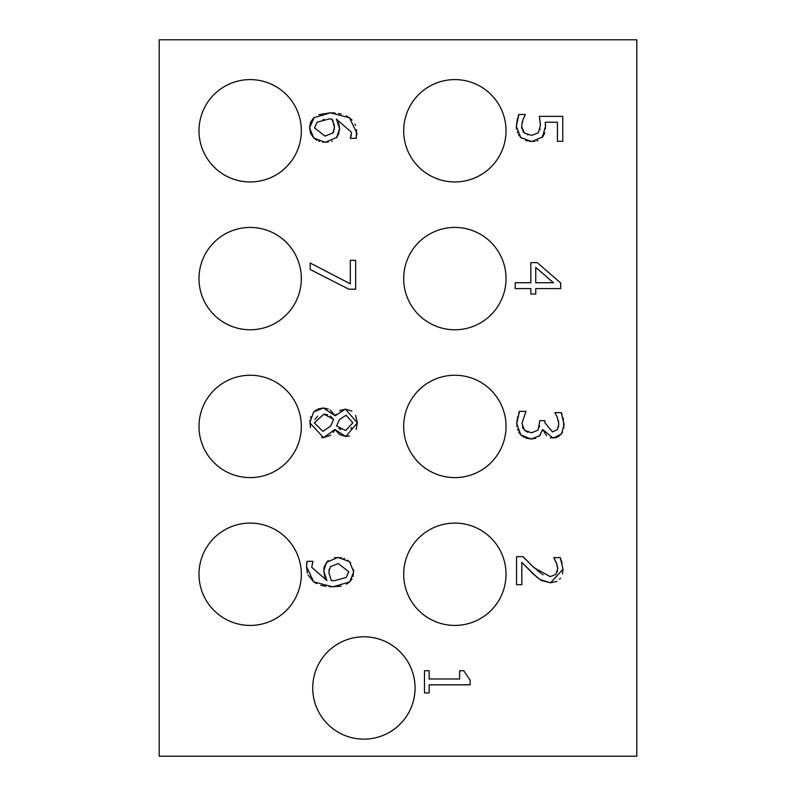 <?xml version="1.0" encoding="UTF-8"?>
<svg xmlns="http://www.w3.org/2000/svg" width="796" height="796" viewBox="0 0 796 796"><rect width="100%" height="100%" fill="white"/><g stroke="black" fill="none" stroke-linecap="round" stroke-linejoin="round"><path stroke-width="1.19" d="M329.106 569.309L328.997 569.876M324.3 566.503L328.101 560.563M334.569 557.658L341.603 557.707M324.828 576.782L323.743 571.1L324.052 567.608M306.589 563.896L307.087 561.329L312.947 561.329L311.733 567.299L326.917 580.573L325.176 577.578M307.346 573.13L306.46 566.016M316.679 583.647L313.724 581.856L308.052 575.01M340.011 586.324L329.156 586.732M325.743 586.334L322.44 585.677M322.121 585.597L320.848 585.249M352.021 578.921L349.663 581.936L346.489 584.174M341.136 586.105L340.061 586.314M353.573 569.598L353.076 576.493M347.663 560.205L350.738 563.021M343.942 558.334L344.459 558.523M328.798 572.463L331.305 580.602L334.181 580.722L346.19 577.508L348.777 571.797L338.31 563.578L330.38 566.672L328.798 572.463M326.917 580.573L323.743 571.1L326.44 562.324L338.051 557.389L349.474 561.658L353.752 571.836L349.663 581.936L332.818 586.871L313.724 581.856L306.46 566.493L307.087 561.329M558.493 426.994L558.633 426.288M539.439 427.054L539.598 426.089M518.614 413.363L519.48 411.363L525.927 411.363L521.947 423.422L524.494 430.308L527.907 432.327M522.445 426.865L523.32 428.895M516.853 426.527L516.922 420.079M517.31 417.88L517.509 417.005M524.027 437.283L520.883 434.994L518.614 432.059M517.748 430.178L517.5 429.472M535.628 438.337L531.131 439.014L525.469 437.959M540.663 434.437L539.2 436.178M546.504 435.661L542.922 429.721L542.185 430.905M556.503 437.671L550.235 437.73M562.454 432.497L557.916 437.123M563.19 417.91L563.857 427.93M524.494 430.308L531.569 432.815L538.166 430.089L539.788 420.656L544.842 420.656L544.842 422.686L552.474 431.93L557.409 429.541L558.812 424.009L557.369 417.482L554.832 412.617L561.279 412.617L562.105 414.437M558.603 421.651L558.404 420.706M542.484 429.721L539.529 435.84L531.131 439.014L520.883 434.994L516.684 423.79L519.48 411.363M561.279 412.617L564.085 424.487L561.498 434.069L553.101 438.128L542.922 429.721M537.449 577.747L521.818 562.354L521.818 584.692L516.554 584.692L516.554 556.643L523.002 556.643L525.828 559.628M530.793 564.663L540.832 573.289M523.002 556.643L533.947 567.628L550.165 576.622L555.877 574.374L557.727 568.812L557.528 566.523M541.937 574.035L543.101 574.722M557.26 571.906L557.489 571.07M557.11 564.722L553.777 557.598L560.265 557.598L562.095 562.852M557.727 568.812L556.285 562.354M555.16 560.076L554.374 558.822M556.951 581.309L550.504 582.811L541.399 580.453L533.618 574.374L521.818 562.354M560.265 557.598L562.991 569.249L550.504 582.811L539.807 579.488M562.991 569.249L562.454 573.906M560.483 578.185L559.618 579.219M535.738 282.729L553.509 282.729L535.738 267.436L535.738 282.729M530.842 262.64L537.25 262.64L560.692 282.988L560.692 288.59L535.738 288.59L535.738 294.013L530.842 294.013L530.842 288.59L515.211 288.59L515.211 282.729L530.842 282.729L530.842 262.64M424.487 692.918L424.487 670.73L429.134 670.73L429.134 678.988L459.62 678.988L459.62 670.73L463.779 670.73L470.128 680.132L470.128 684.849L429.134 684.849L429.134 692.918L424.487 692.918M350.32 283.814L350.32 260.332L355.663 260.332L355.663 289.197L348.847 289.197L310.181 269.506L310.181 263.018L350.32 283.814M534.783 141.37L529.181 141.399M527.181 141.001L525.639 140.514M521.48 138.156L518.425 134.604M544.822 132.823L542.713 136.882L531.728 141.569L520.773 137.549L516.315 126.375L517.519 118.097M517.519 132.773L517.241 132.056M516.505 129.101L516.315 126.375L518.893 114.475L525.35 114.475L522.912 119.818L521.589 126.484L521.897 128.942M518.126 116.256L518.893 114.475M524.037 117.181L523.708 117.878M522.325 121.639L522.067 122.594M522.644 130.922L524.355 133.051L531.758 135.37L538.325 132.793L540.424 125.35L539.807 118.942M521.589 126.484L524.355 133.051M527.519 134.783L528.156 134.962M540.424 125.35L539.32 116.355L562.762 116.355L562.762 141.31L557.419 141.31L557.419 122.216L545.29 122.216L545.549 126.345L542.126 137.599M537.887 140.584L536.932 140.912M545.29 122.216L545.459 128.972M539.947 129.589L540.056 129.081M330.837 435.193L323.504 437.631L321.684 437.521M310.42 427.551L309.952 420.198M339.613 434.636L335.036 429.561L333.255 432.437M349.543 435.89L345.762 436.487L339.693 434.686M355.603 415.373L357.344 422.815L356.16 429.382M339.574 410.726L345.365 409.104L351.912 411.144M330.171 409.97L335.116 415.701L336.26 414.189M318.042 408.995L323.395 408L328.34 408.995M334.857 429.561L323.504 437.631L309.793 422.815L313.694 411.9L316.659 409.642M310.49 417.611L310.808 416.636M327.654 414.726L323.833 414.149L314.32 422.885L322.907 431.362L330.728 426.019L333.564 419.353L330.35 416.049M317.664 416.089L314.987 419.472M350.867 428.397L351.424 427.75M338.887 428.407L340.768 429.581M336.589 425.979L345.693 430.517L352.847 422.775L346.061 415.223L339.424 419.572L336.589 425.979M330.728 426.019L333.564 419.353L323.833 414.149M335.295 415.701L345.365 409.104L357.344 422.815L345.762 436.487L335.036 429.561M313.694 411.9L323.395 408L335.116 415.701M328.211 142.106L322.529 142.116M319.654 141.449L318.778 141.141M316.917 140.275L313.823 138.026L310.629 133.449L309.545 127.848L310.589 122.236M339.156 132.614L336.857 137.36L325.246 142.295L313.823 138.026L309.545 127.848L314.38 117.201M310.609 122.176L313.674 117.828L330.479 112.813L335.046 113.002M318.848 114.654L330.479 112.813L349.504 117.788L352.031 119.997M338.539 113.46L341.195 114.027M346.25 115.858L349.504 117.788L356.837 133.191L356.777 134.992M354.897 124.166L355.464 125.44M356.578 129.629L356.21 138.355L350.349 138.355L351.305 135.161M356.449 137.509L356.21 138.355M329.116 118.962L317.097 122.206L314.519 127.887L324.987 136.106L332.917 133.012L334.499 127.191L331.992 119.082L329.116 118.962L331.992 119.082L333.335 121.649M323.902 119.33L323.116 119.48M334.33 129.509L334.171 124.186M338.957 124.246L339.554 128.554L336.569 137.728M332.25 141.001L331.703 141.23M350.349 138.096L351.563 132.385L336.38 119.082L339.554 128.554L339.464 130.564M336.38 119.082L338.718 123.539M332.917 133.012L333.783 131.569M199 426.427A51.173 51.173 0 0 1 275.754 382.11A51.173 51.173 0 0 1 275.754 470.744A51.173 51.173 0 0 1 199 426.427M312.719 687.973A51.173 51.173 0 0 1 389.473 643.656A51.173 51.173 0 0 1 389.473 732.29A51.173 51.173 0 0 1 312.719 687.973M403.681 574.254A51.173 51.173 0 0 1 480.446 529.937A51.173 51.173 0 0 1 480.446 618.572A51.173 51.173 0 0 1 403.681 574.254M199 574.254A51.173 51.173 0 0 1 275.754 529.937A51.173 51.173 0 0 1 275.754 618.572A51.173 51.173 0 0 1 199 574.254M403.681 426.427A51.173 51.173 0 0 1 480.446 382.11A51.173 51.173 0 0 1 480.446 470.744A51.173 51.173 0 0 1 403.681 426.427M403.681 130.773A51.173 51.173 0 0 1 480.446 86.456A51.173 51.173 0 0 1 480.446 175.09A51.173 51.173 0 0 1 403.681 130.773M403.681 278.6A51.173 51.173 0 0 1 480.446 234.283A51.173 51.173 0 0 1 480.446 322.917A51.173 51.173 0 0 1 403.681 278.6M199 130.773A51.173 51.173 0 0 1 275.754 86.456A51.173 51.173 0 0 1 275.754 175.09A51.173 51.173 0 0 1 199 130.773M199 278.6A51.173 51.173 0 0 1 275.754 234.283A51.173 51.173 0 0 1 275.754 322.917A51.173 51.173 0 0 1 199 278.6M636.8 756.2L636.8 39.8L159.2 39.8L159.2 756.2L636.8 756.2"/></g></svg>
